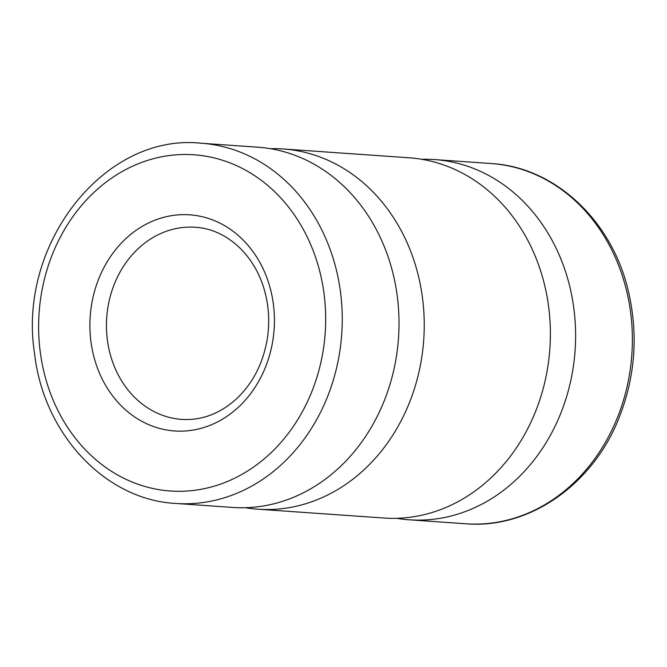 <?xml version="1.0" encoding="UTF-8"?>
<svg xmlns="http://www.w3.org/2000/svg" width="667" height="667" viewBox="0 0 667 667"><rect width="100%" height="100%" fill="white"/><g stroke="black" fill="none" stroke-linecap="round" stroke-linejoin="round"><path stroke-width="1" d="M421.786 159.296A180.557 153.652 94 0 1 434.442 159.563A180.557 153.652 94 0 1 575.096 350.417A180.557 153.652 94 0 1 409.204 519.801A180.557 153.652 94 0 1 396.64 518.309M270.418 148.691A180.557 153.652 94 0 1 283.075 148.966L409.213 157.796A180.557 153.652 94 0 1 549.866 348.658A180.557 153.652 94 0 1 383.984 518.034L257.837 509.204A180.557 153.652 94 0 1 245.273 507.704M283.075 148.966A180.557 153.652 94 0 1 423.728 339.82A180.557 153.652 94 0 1 257.837 509.204M201.084 143.222L257.846 147.199A180.557 153.652 94 0 1 398.499 338.052A180.557 153.652 94 0 1 232.616 507.437L175.846 503.46A180.557 153.652 94 0 0 341.737 334.075A180.557 153.652 94 0 0 201.084 143.222C104.335 132.783 17.184 244.439 34.567 353.568C43.563 433.85 105.069 499.875 175.846 503.46M434.442 159.563L491.204 163.54A180.557 153.652 94 0 1 631.857 354.394A180.557 153.652 94 0 1 465.966 523.778L409.204 519.801M40.203 351.592A168.526 143.405 94 0 1 234.726 164.832A168.526 143.405 94 0 1 271.544 452.259A168.526 143.405 94 0 1 40.203 351.592M107.345 339.736A96.298 81.949 94 0 1 195.198 227.272C221.477 228.539 249.266 248.391 261.923 282.449C268.301 299.917 270.168 318.217 267.525 337.352C263.582 362.314 253.368 382.7 236.868 398.507C220.185 413.665 201.809 420.627 181.741 419.401A96.298 81.949 94 0 1 107.345 339.736M90.904 341.346A108.337 92.188 94 0 1 215.95 221.286A108.337 92.188 94 0 1 239.62 406.061A108.337 92.188 94 0 1 90.904 341.346M491.204 163.54C554.752 167.033 611.747 220.352 628.181 290.412C638.444 333.75 635.434 376.146 619.151 417.592C593.03 484.492 529.273 529.164 465.966 523.778"/></g></svg>
